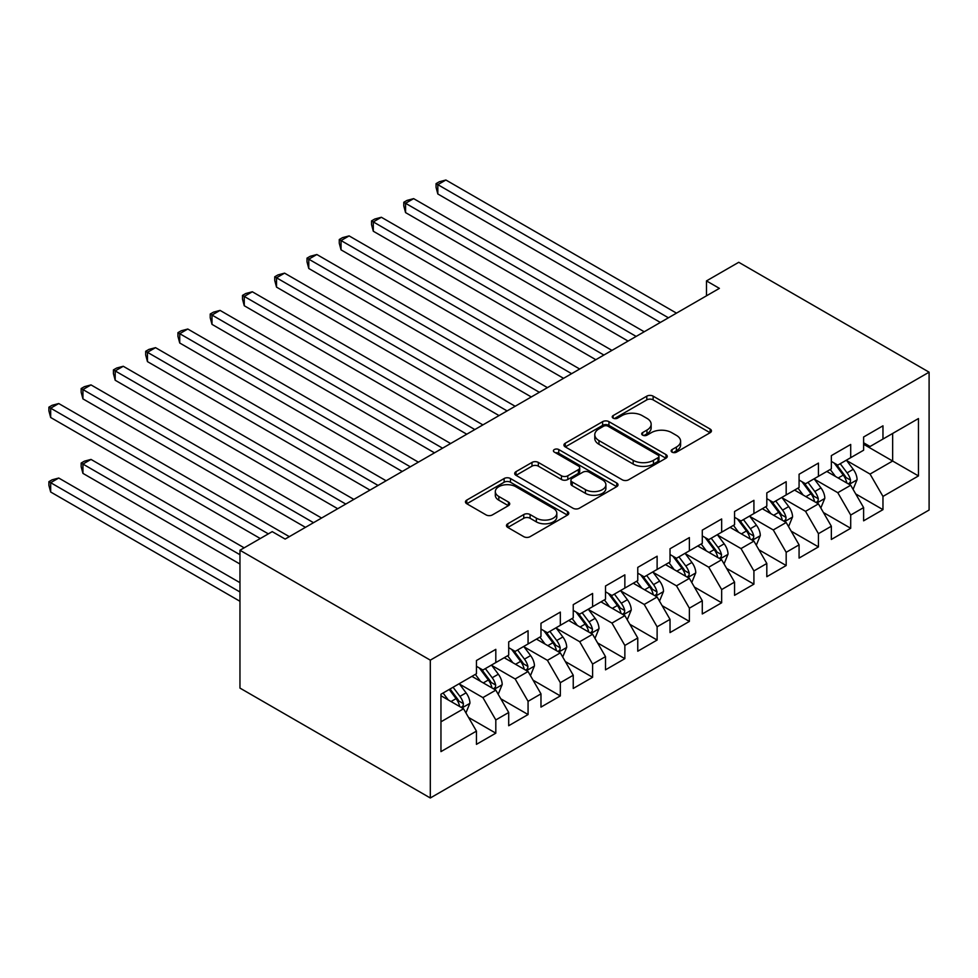 <?xml version="1.0" encoding="UTF-8"?>
<svg xmlns="http://www.w3.org/2000/svg" width="978" height="978" viewBox="0 0 978 978"><rect width="100%" height="100%" fill="white"/><g stroke="black" fill="none" stroke-linecap="round" stroke-linejoin="round"><path stroke-width="1.47" d="M672.057 452.142A3.13 1.809 0 0 0 676.483 452.142L710.138 432.716A4.474 2.592 0 0 0 711.446 430.895A4.474 2.592 0 0 0 710.138 429.061L653.133 396.151A4.474 2.592 0 0 0 646.8 396.151L613.157 415.577A3.13 1.809 0 0 0 612.228 416.86A3.13 1.809 0 0 0 613.157 418.132A3.13 1.809 0 0 0 617.583 418.132L621.935 415.626A14.328 8.276 0 0 1 642.204 415.626L646.959 418.364A14.328 8.276 0 0 1 651.152 424.22A14.328 8.276 0 0 1 646.959 430.063L642.607 432.582A3.13 1.809 0 0 0 641.69 433.865A3.13 1.809 0 0 0 642.607 435.137A3.13 1.809 0 0 0 647.033 435.137L651.385 432.631A14.328 8.276 0 0 1 671.654 432.631L676.409 435.369A14.328 8.276 0 0 1 680.602 441.225A14.328 8.276 0 0 1 676.409 447.068L672.057 449.587A3.13 1.809 0 0 0 671.14 450.858A3.13 1.809 0 0 0 672.057 452.142L672.057 449.587M507.778 523.768A4.474 2.592 0 0 0 506.457 525.602A4.474 2.592 0 0 0 507.778 527.423L523.768 536.665A4.474 2.592 0 0 0 530.1 536.665L567.472 515.088A4.474 2.592 0 0 0 568.78 513.254A4.474 2.592 0 0 0 567.472 511.433L510.467 478.523A4.474 2.592 0 0 0 504.135 478.523L466.763 500.088A4.474 2.592 0 0 0 465.455 501.922A4.474 2.592 0 0 0 466.763 503.743L486.078 514.905A4.474 2.592 0 0 0 492.411 514.905L508.413 505.663A4.474 2.592 0 0 0 509.721 503.841A4.474 2.592 0 0 0 508.413 502.007L498.829 496.482A11.98 6.919 0 0 1 495.32 491.592A11.98 6.919 0 0 1 502.716 485.198A11.98 6.919 0 0 1 515.773 486.702L553.303 508.364A11.98 6.919 0 0 1 556.812 513.254A11.98 6.919 0 0 1 549.416 519.648A11.98 6.919 0 0 1 536.36 518.144L530.1 514.538A4.474 2.592 0 0 0 523.768 514.538L507.778 523.768L507.778 527.423M239.965 550.247L430.308 660.15L430.308 797.987L239.965 688.096L239.965 550.247L272.226 531.629L285.136 539.074L719.392 288.363L706.483 280.906L706.483 295.808M706.483 280.906L738.745 262.287L929.1 372.178L430.308 660.15M622.252 479.795A4.474 2.592 0 0 0 628.585 479.795L665.957 458.217A4.474 2.592 0 0 0 667.265 456.396A4.474 2.592 0 0 0 665.957 454.562L608.952 421.652A4.474 2.592 0 0 0 602.619 421.652L565.247 443.23A4.474 2.592 0 0 0 563.939 445.063A4.474 2.592 0 0 0 565.247 446.885L622.252 479.795M555.577 452.826A3.13 1.809 0 0 1 558.756 453.266L558.756 449.538L616.715 482.998A4.474 2.592 0 0 1 618.023 484.831A4.474 2.592 0 0 1 616.715 486.653L579.343 508.23A4.474 2.592 0 0 1 573.01 508.23L516.005 475.32L516.005 471.665A4.474 2.592 0 0 0 514.697 473.486A4.474 2.592 0 0 0 516.005 475.32M516.005 471.665L531.995 462.423A4.474 2.592 0 0 1 538.34 462.423L561.458 475.773A4.474 2.592 0 0 0 567.79 475.773L578.389 469.648A4.474 2.592 0 0 0 579.709 467.826A4.474 2.592 0 0 0 578.389 465.993L554.33 452.093A3.13 1.809 0 0 1 553.414 450.821A3.13 1.809 0 0 1 555.345 449.146A3.13 1.809 0 0 1 558.756 449.538M430.308 797.987L929.1 510.027L929.1 372.178M863.611 444.269L892.645 461.029L892.645 433.462L918.452 418.56L882.963 439.049L882.963 425.821L863.611 437.007L863.611 450.222L850.701 457.68L850.701 444.452L831.349 455.626L831.349 468.853L818.439 476.31L818.439 463.083L799.075 474.257L799.075 487.484L786.178 494.929L786.178 481.702L766.813 492.888L766.813 506.103L753.916 513.56L753.916 500.333L734.551 511.506L734.551 524.734L721.654 532.191L721.654 518.963L702.29 530.137L702.29 543.365L689.38 550.81L689.38 537.582L670.028 548.768L670.028 561.983L657.118 569.44L657.118 556.213L637.766 567.387L637.766 580.614L624.856 588.071L624.856 574.844L605.504 586.018L605.504 599.245L592.595 606.69L592.595 593.463L573.242 604.649L573.242 617.864L560.333 625.321L560.333 612.094L540.981 623.267L540.981 636.495L528.071 643.952L528.071 630.724L508.707 641.898L508.707 655.126L495.809 662.571L495.809 649.343L476.445 660.529L476.445 673.744L440.956 694.246L440.956 751.617L476.445 731.116L463.548 708.769L440.956 695.725M918.452 418.56L918.452 475.931L882.963 496.421L870.053 474.073L846.667 460.565M855.701 493.914L882.963 509.648L882.963 496.421M882.963 509.648L863.611 520.822L863.611 507.594L850.701 515.051L837.791 492.692L814.405 479.196M823.439 512.533L850.701 528.279L850.701 515.051M850.701 528.279L831.349 539.453L831.349 526.225L818.439 533.682L805.53 511.323L782.143 497.814M791.178 531.164L818.439 546.898L818.439 533.682M818.439 546.898L799.075 558.083L799.075 544.856L786.178 552.301L773.268 529.954L749.881 516.445M758.916 549.795L786.178 565.529L786.178 552.301M786.178 565.529L766.813 576.702L766.813 563.475L753.916 570.932L741.006 548.572L717.62 535.076M726.654 568.414L753.916 584.159L753.916 570.932M753.916 584.159L734.551 595.333L734.551 582.106L721.654 589.563L708.744 567.203L685.358 553.695M694.392 587.044L721.654 602.778L721.654 589.563M721.654 602.778L702.29 613.964L702.29 600.736L689.38 608.182L676.483 585.834L653.084 572.326M662.118 605.675L689.38 621.409L689.38 608.182M689.38 621.409L670.028 632.583L670.028 619.355L657.118 626.812L644.221 604.453L620.822 590.956M629.856 624.294L657.118 640.04L657.118 626.812M657.118 640.04L637.766 651.214L637.766 637.986L624.856 645.443L611.959 623.084L588.56 609.575M597.595 642.925L624.856 658.659L624.856 645.443M624.856 658.659L605.504 669.844L605.504 656.617L592.595 664.062L579.697 641.715L556.299 628.206M565.333 661.556L592.595 677.289L592.595 664.062M592.595 677.289L573.242 688.463L573.242 675.236L560.333 682.693L547.423 660.333L524.037 646.837M533.071 680.175L560.333 695.92L560.333 682.693M560.333 695.92L540.981 707.094L540.981 693.867L528.071 701.324L515.161 678.964L491.775 665.456M500.809 698.805L528.071 714.539L528.071 701.324M528.071 714.539L508.707 725.725L508.707 712.497L495.809 719.942L482.9 697.595L459.513 684.087M468.548 717.436L495.809 733.17L495.809 719.942M495.809 733.17L476.445 744.344L476.445 731.116M476.445 666.299L482.9 670.028L495.809 662.571M440.956 721.813L463.548 708.769M508.707 647.668L515.161 651.397L528.071 643.952M482.9 697.595L495.809 690.138L471.934 676.36M508.707 712.497L495.809 690.138M540.981 629.05L547.423 632.766L560.333 625.321M515.161 678.964L528.071 671.519L504.196 657.729M540.981 693.867L528.071 671.519M573.242 610.419L579.697 614.147L592.595 606.69M547.423 660.333L560.333 652.888L536.457 639.099M573.242 675.236L560.333 652.888M605.504 591.788L611.959 595.516L624.856 588.071M579.697 641.715L592.595 634.257L568.719 620.48M605.504 656.617L592.595 634.257M637.766 573.169L644.221 576.886L657.118 569.44M611.959 623.084L624.856 615.639L600.981 601.849M637.766 637.986L624.856 615.639M670.028 554.538L676.483 558.267L689.38 550.81M644.221 604.453L657.118 597.008L633.243 583.218M670.028 619.355L657.118 597.008M702.29 535.907L708.744 539.636L721.654 532.191M676.483 585.834L689.38 578.377L665.505 564.599M702.29 600.736L689.38 578.377M734.551 517.289L741.006 521.005L753.916 513.56M708.744 567.203L721.654 559.758L697.779 545.968M734.551 582.106L721.654 559.758M766.813 498.658L773.268 502.386L786.178 494.929M741.006 548.572L753.916 541.127L730.04 527.338M766.813 563.475L753.916 541.127M799.075 480.027L805.53 483.755L818.439 476.31M773.268 529.954L786.178 522.496L762.302 508.719M799.075 544.856L786.178 522.496M831.349 461.408L837.791 465.125L850.701 457.68M805.53 511.323L818.439 503.878L794.564 490.088M831.349 526.225L818.439 503.878M863.611 442.777L870.053 446.506L882.963 439.049M837.791 492.692L850.701 485.247L826.826 471.457M863.611 507.594L850.701 485.247M870.053 474.073L892.645 461.029L918.452 475.931M673.304 452.582L676.409 450.797A14.328 8.276 0 0 0 680.602 444.941L680.602 441.225M651.152 424.22L651.152 427.936A14.328 8.276 0 0 1 646.959 433.792L643.854 435.577M710.077 432.753L653.133 399.88A4.474 2.592 0 0 0 646.8 399.88L614.404 418.584M665.896 458.254L608.952 425.381A4.474 2.592 0 0 0 602.619 425.381L565.308 446.922M658.035 457.68A3.13 1.809 0 0 0 658.964 456.396A3.13 1.809 0 0 0 658.035 455.112L608.01 426.225A3.13 1.809 0 0 0 603.573 426.225L598.976 428.877A14.328 8.276 0 0 0 594.783 434.733A14.328 8.276 0 0 0 598.976 440.577L633.182 460.32A14.328 8.276 0 0 0 653.451 460.32L658.035 457.68L658.035 461.396A3.13 1.809 0 0 0 658.964 460.125L658.964 456.396M594.783 434.733L594.783 438.45A14.328 8.276 0 0 0 598.976 444.305L598.976 440.577M658.035 461.396L653.451 464.049A14.328 8.276 0 0 1 633.182 464.049L598.976 444.305M516.066 475.357L531.995 466.151L531.995 462.423M579.709 467.826L579.709 471.543A4.474 2.592 0 0 1 578.389 473.376L567.79 479.501A4.474 2.592 0 0 1 561.458 479.501L538.34 466.151A4.474 2.592 0 0 0 531.995 466.151M558.756 453.266L616.653 486.689M585.443 489.623A11.98 6.919 0 0 0 598.499 491.127A11.98 6.919 0 0 0 605.895 484.733A11.98 6.919 0 0 0 602.387 479.843L589.159 472.215A4.474 2.592 0 0 0 582.827 472.215L572.216 478.34A4.474 2.592 0 0 0 570.907 480.161A4.474 2.592 0 0 0 572.216 481.995L585.443 489.623L585.443 493.352A11.98 6.919 0 0 0 598.499 494.856A11.98 6.919 0 0 0 605.895 488.462L605.895 484.733M570.907 480.161L570.907 483.89A4.474 2.592 0 0 0 572.216 485.711L572.216 481.995M585.443 493.352L572.216 485.711M556.812 513.254L556.812 516.983A11.98 6.919 0 0 1 549.416 523.377A11.98 6.919 0 0 1 536.36 521.873L530.1 518.267A4.474 2.592 0 0 0 523.768 518.267L507.839 527.46M495.32 491.592L495.32 495.32A11.98 6.919 0 0 0 498.829 500.21L498.829 496.482M508.352 505.699L498.829 500.21M567.411 515.125L510.467 482.24A4.474 2.592 0 0 0 504.135 482.24L466.824 503.78M853.085 489.379L857.083 479.623A12.091 6.98 -120 0 0 853.232 469.33L846.373 460.173M835.456 476.445L830.249 469.489M827.804 472.032L827.217 471.237M437.826 268.485L595.822 359.696L373.303 231.236L373.303 221.92L381.371 217.263L611.959 350.393M848.427 483.927L850.298 482.252L850.554 480.137A12.091 6.98 -120 0 0 847.095 472.863L840.249 463.719M836.337 464.281L844.796 475.589A6.161 3.557 60 0 1 845.921 477.46L850.554 480.137M834.21 463.059L843.232 475.1A12.091 6.98 60 0 1 846.691 482.374L846.936 483.071M668.414 317.789L437.826 184.659L445.895 180.013L676.483 313.131M660.346 322.447L437.826 193.974L437.826 184.659L436.054 183.644L439.281 181.774L445.895 180.013M437.826 193.974L436.054 187.36L436.054 183.644M820.823 508.01L824.821 498.242A12.091 6.98 -120 0 0 820.97 487.949L814.112 478.804M803.195 495.076L797.975 488.12M795.542 490.65L794.955 489.868M405.564 287.116L563.56 378.327L341.041 249.855L341.041 240.539L349.109 235.894L579.685 369.012M816.153 502.558L818.036 500.87L818.293 498.768A12.091 6.98 -120 0 0 814.833 491.494L807.987 482.337M804.075 482.912L812.535 494.208A6.161 3.557 60 0 1 813.659 496.078L818.293 498.768M801.948 481.689L810.97 493.731A12.091 6.98 60 0 1 814.429 500.993L814.674 501.702M788.561 526.641L792.559 516.873A12.091 6.98 -120 0 0 788.708 506.58L781.85 497.435M770.933 513.694L765.713 506.738M763.28 509.281L762.693 508.487M373.303 305.735L531.298 396.958L308.779 268.485L308.779 259.17L316.848 254.512L547.423 387.643M783.891 521.188L785.774 519.501L786.031 517.386A12.091 6.98 -120 0 0 782.571 510.113L775.725 500.968M771.813 501.543L780.273 512.839A6.161 3.557 60 0 1 781.398 514.709L786.031 517.386M769.686 500.308L778.696 512.35A12.091 6.98 60 0 1 782.168 519.624L782.412 520.32M636.152 336.42L405.564 203.29L413.633 198.632L644.221 331.762M628.084 341.077L405.564 212.605L405.564 203.29L403.792 202.263L407.019 200.404L413.633 198.632M405.564 212.605L403.792 205.991L403.792 202.263M603.891 355.038L371.53 220.894L374.757 219.035L381.371 217.263M373.303 231.236L371.53 224.622L371.53 220.894M756.3 545.259L760.297 535.504A12.091 6.98 -120 0 0 756.434 525.21L749.588 516.054M738.659 532.325L733.451 525.369M731.018 527.912L730.432 527.118M341.041 324.366L499.037 415.577L276.517 287.116L276.517 277.801L284.586 273.143L515.161 406.273M751.63 539.807L753.512 538.132L753.769 536.017A12.091 6.98 -120 0 0 750.309 528.743L743.451 519.599M739.539 520.162L748.011 531.47A6.161 3.557 60 0 1 749.124 533.34L753.769 536.017M737.412 518.939L746.434 530.981A12.091 6.98 60 0 1 749.894 538.255L750.138 538.951M724.038 563.89L728.035 554.123A12.091 6.98 -120 0 0 724.172 543.829L717.326 534.685M706.397 550.956L701.189 544M698.757 546.531L698.158 545.748M308.779 342.997L466.775 434.208L244.256 305.735L244.256 296.42L252.324 291.774L482.9 424.892M719.368 558.438L721.238 556.751L721.507 554.648A12.091 6.98 -120 0 0 718.048 547.374L711.189 538.218M707.277 538.792L715.749 550.088A6.161 3.557 60 0 1 716.862 551.959L721.507 554.648M705.15 537.57L714.172 549.612A12.091 6.98 60 0 1 717.632 556.873L717.876 557.582M571.629 373.669L339.268 239.524L342.496 237.654L349.109 235.894M341.041 249.855L339.268 243.241L339.268 239.524M539.367 392.3L307.006 258.143L310.234 256.285L316.848 254.512M308.779 268.485L307.006 261.872L307.006 258.143M691.776 582.521L695.774 572.753A12.091 6.98 -120 0 0 691.911 562.46L685.065 553.316M674.135 569.575L668.928 562.619M666.495 565.162L665.896 564.367M276.517 361.615L434.501 452.838M687.106 577.069L688.977 575.382L689.245 573.267A12.091 6.98 -120 0 0 685.786 565.993L678.928 556.849M675.016 557.423L683.488 568.719A6.161 3.557 60 0 1 684.6 570.59L689.245 573.267M672.888 556.189L681.91 568.23A12.091 6.98 60 0 1 685.37 575.504L685.615 576.201M507.105 410.919L274.745 276.774L277.972 274.916L284.586 273.143M276.517 287.116L274.745 280.503L274.745 276.774M659.514 601.14L663.512 591.384A12.091 6.98 -120 0 0 659.649 581.091L652.803 571.934M641.874 588.206L636.666 581.25M634.233 583.793L633.634 582.998M244.256 380.246L402.239 471.457L179.732 342.997L179.732 333.681L187.788 329.024L418.376 462.154M654.844 595.688L656.715 594.013L656.984 591.898A12.091 6.98 -120 0 0 653.524 584.624L646.666 575.48M642.754 576.042L651.226 587.35A6.161 3.557 60 0 1 652.338 589.221L656.984 591.898M640.627 574.819L649.649 586.861A12.091 6.98 60 0 1 653.108 594.135L653.353 594.832M474.831 429.55L242.483 295.405L245.71 293.534L252.324 291.774M244.256 305.735L242.483 299.121L242.483 295.405M627.253 619.771L631.25 610.003A12.091 6.98 -120 0 0 627.387 599.71L620.529 590.565M609.612 606.837L604.404 599.881M601.971 602.424L601.372 601.629M211.994 398.877L369.977 490.088L147.458 361.615L147.458 352.3L155.526 347.655L386.114 480.773M622.583 614.318L624.453 612.631L624.722 610.529A12.091 6.98 -120 0 0 621.262 603.255L614.404 594.098M610.492 594.673L618.952 605.969A6.161 3.557 60 0 1 620.076 607.839L624.722 610.529M608.365 593.45L617.387 605.492A12.091 6.98 60 0 1 620.847 612.754L621.091 613.463M442.569 448.181L211.994 315.05L220.05 310.393L450.638 443.523M434.513 452.838L211.994 324.366L211.994 315.05L210.221 314.024L213.436 312.165L220.05 310.393M211.994 324.366L210.221 317.752L210.221 314.024M594.979 638.402L598.988 628.634A12.091 6.98 -120 0 0 595.125 618.341L588.267 609.196M577.35 625.455L572.142 618.499M569.697 621.042L569.11 620.248M179.732 417.496L337.716 508.719L115.196 380.246L115.196 370.931L123.265 366.273L353.853 499.403M590.321 632.949L592.191 631.262L592.46 629.147A12.091 6.98 -120 0 0 589 621.874L582.142 612.729M578.23 613.304L586.69 624.6A6.161 3.557 60 0 1 587.815 626.47L592.46 629.147M576.103 612.069L585.125 624.111A12.091 6.98 60 0 1 588.585 631.385L588.829 632.081M410.308 466.799L177.947 332.654L181.174 330.796L187.788 329.024M179.732 342.997L177.947 336.383L177.947 332.654M562.717 657.02L566.714 647.265A12.091 6.98 -120 0 0 562.863 636.971L556.005 627.815M545.088 644.086L539.88 637.13M537.435 639.673L536.849 638.879M147.458 436.127L305.454 527.338L82.934 398.877L82.934 389.562L91.003 384.904L321.591 518.034M558.059 651.568L559.929 649.893L560.198 647.778A12.091 6.98 -120 0 0 556.726 640.504L549.88 631.36M545.968 631.922L554.428 643.231A6.161 3.557 60 0 1 555.553 645.101L560.198 647.778M543.841 630.7L552.863 642.742A12.091 6.98 60 0 1 556.323 650.015L556.568 650.712M378.046 485.43L145.685 351.285L148.913 349.415L155.526 347.655M147.458 361.615L145.685 355.002L145.685 351.285M530.455 675.651L534.453 665.884A12.091 6.98 -120 0 0 530.602 655.59L523.743 646.446M512.827 662.717L507.619 655.761M505.174 658.304L504.587 657.509M115.196 454.758L260.282 538.523L50.673 417.496L50.673 408.181L58.741 403.535L289.329 536.653M525.797 670.199L527.668 668.512L527.924 666.409A12.091 6.98 -120 0 0 524.465 659.135L517.619 649.979M513.707 650.553L522.166 661.849A6.161 3.557 60 0 1 523.291 663.72L527.924 666.409M511.58 649.331L520.602 661.372A12.091 6.98 60 0 1 524.061 668.646L524.306 669.343M345.784 504.061L113.424 369.904L116.651 368.046L123.265 366.273M115.196 380.246L113.424 373.633L113.424 369.904M498.193 694.282L502.191 684.514A12.091 6.98 -120 0 0 498.34 674.221L491.482 665.077M480.565 681.336L475.345 674.38M472.912 676.923L472.325 676.128M244.158 547.827L91.003 459.416L82.934 464.073L82.934 473.376L239.965 564.037M493.523 688.83L495.406 687.143L495.663 685.028A12.091 6.98 -120 0 0 492.203 677.754L485.357 668.61M481.445 669.184L489.905 680.48A6.161 3.557 60 0 1 491.029 682.351L495.663 685.028M479.318 667.95L488.34 679.991A12.091 6.98 60 0 1 491.8 687.265L492.044 687.962M82.934 473.376L81.162 466.775L81.162 463.046L239.965 554.722M81.162 463.046L84.389 461.176L91.003 459.416M313.522 522.68L81.162 388.535L84.389 386.677L91.003 384.904M82.934 398.877L81.162 392.264L81.162 388.535M465.931 712.901L469.929 703.145A12.091 6.98 -120 0 0 466.078 692.852L459.22 683.695M448.303 699.967L443.083 693.011M239.965 582.668L58.741 478.034L50.673 482.692L50.673 492.007L239.965 601.287M461.261 707.449L463.144 705.774L463.401 703.659A12.091 6.98 -120 0 0 459.941 696.385L453.083 687.241M450.063 688.989L457.643 699.111A6.161 3.557 60 0 1 458.755 700.981L463.401 703.659M449.22 689.478L456.066 698.622A12.091 6.98 60 0 1 459.538 705.896L459.782 706.593M50.673 492.007L48.9 485.394L48.9 481.665L239.965 591.983M48.9 481.665L52.127 479.807L58.741 478.034M268.351 533.866L48.9 407.166L52.127 405.295L58.741 403.535M50.673 417.496L48.9 410.882L48.9 407.166M676.409 450.797L676.409 447.068M642.607 435.137L642.607 432.582M646.959 433.792L646.959 430.063M613.157 418.132L613.157 415.577M646.8 399.88L646.8 396.151M653.133 399.88L653.133 396.151M710.138 432.716L710.138 429.061M565.247 446.885L565.247 443.23M602.619 425.381L602.619 421.652M608.952 425.381L608.952 421.652M665.957 458.217L665.957 454.562M633.182 464.049L633.182 460.32M653.451 464.049L653.451 460.32M538.34 466.151L538.34 462.423M561.458 479.501L561.458 475.773M567.79 479.501L567.79 475.773M578.389 473.376L578.389 469.648M616.715 486.653L616.715 482.998M523.768 518.267L523.768 514.538M530.1 518.267L530.1 514.538M536.36 521.873L536.36 518.144M508.413 505.663L508.413 502.007M466.763 503.743L466.763 500.088M504.135 482.24L504.135 478.523M510.467 482.24L510.467 478.523M567.472 515.088L567.472 511.433M849.185 484.367L857.009 479.856M847.095 472.863L853.232 469.33M838.17 478.01L843.232 475.1M816.923 502.998L824.747 498.487M814.833 491.494L820.97 487.949M805.909 496.641L810.97 493.731M784.662 521.629L792.486 517.105M782.571 510.113L788.708 506.58M773.647 515.272L778.696 512.35M752.4 540.247L760.224 535.736M750.309 528.743L756.434 525.21M741.385 533.89L746.434 530.981M720.138 558.878L727.962 554.367M718.048 547.374L724.172 543.829M709.123 552.521L714.172 549.612M687.864 577.509L695.688 572.986M685.786 565.993L691.911 562.46M676.862 571.152L681.91 568.23M655.602 596.128L663.426 591.617M653.524 584.624L659.649 581.091M644.6 589.783L649.649 586.861M623.341 614.759L631.165 610.248M621.262 603.255L627.387 599.71M612.338 608.402L617.387 605.492M591.079 633.389L598.903 628.866M589 621.874L595.125 618.341M580.076 627.032L585.125 624.111M558.817 652.008L566.641 647.497M556.726 640.504L562.863 636.971M547.814 645.663L552.863 642.742M526.555 670.639L534.379 666.128M524.465 659.135L530.602 655.59M515.54 664.282L520.602 661.372M494.293 689.27L502.117 684.747M492.203 677.754L498.34 674.221M483.279 682.913L488.34 679.991M462.032 707.889L469.856 703.378M459.941 696.385L466.078 692.852M451.017 701.544L456.066 698.622"/></g></svg>
